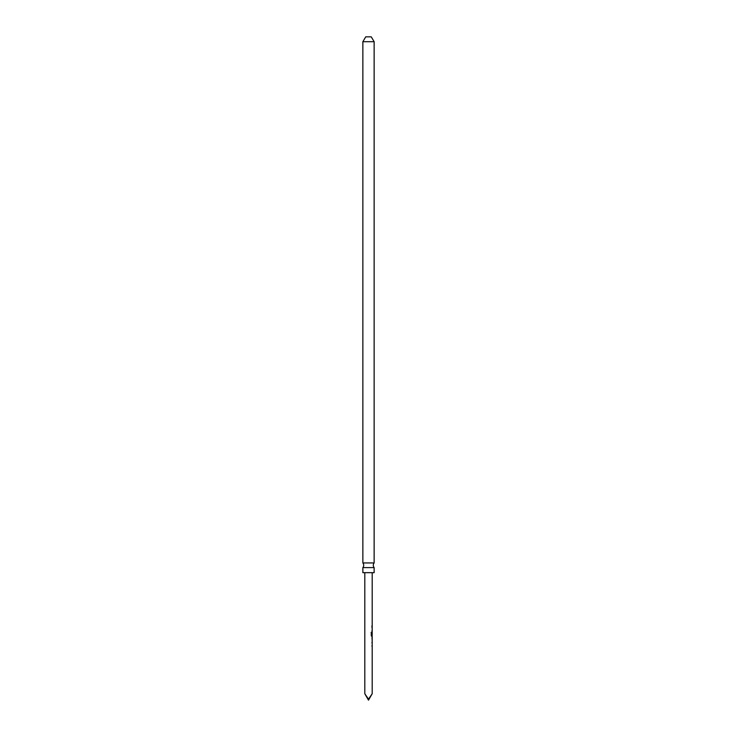 <?xml version="1.0" encoding="UTF-8"?>
<svg xmlns="http://www.w3.org/2000/svg" width="737" height="737" viewBox="0 0 737 737"><rect width="100%" height="100%" fill="white"/><g stroke="black" fill="none" stroke-linecap="round" stroke-linejoin="round"><path stroke-width="1.11" d="M368.5 567.61L374.138 567.61A3.694 3.694 0 0 1 374.138 562.939L362.862 562.939A3.694 3.694 0 0 1 362.862 567.61L368.5 567.61M374.138 567.61L374.138 572.667L362.862 572.667L362.862 567.61M362.862 41.705L374.138 41.705L371.273 36.85L365.727 36.85L362.862 41.705L362.862 562.939M368.5 699.164L368.5 700.15L364.806 693.747L368.5 699.164L372.194 693.747L372.194 636.298L371.282 635.58L371.282 632.318L372.194 635.441L372.194 572.667M372.01 642.222L371.973 642.996M371.734 635.386L372.194 635.441M371.992 627.86L372.01 627.095M364.806 693.747L364.806 572.667M372.194 625.437L371.807 626.21M372.194 627.095L371.982 627.813M371.982 630.531L372.194 631.259M372.194 632.134L371.982 632.862M371.982 635.58L372.194 636.298M372.01 637.597L372.167 640.517M372.194 642.222L371.982 642.95M371.982 645.667L372.194 646.386M368.5 700.15L372.194 693.747M371.144 632.318L371.734 632.318M371.568 632.318L371.568 635.386M372.157 636.298L371.549 636.298M372.01 632.549L372.167 635.082M374.138 41.705L374.138 562.939M372.01 631.259L372.01 630.476M372.01 636.298L372.01 635.441M372.01 646.386L372.01 645.612"/></g></svg>
